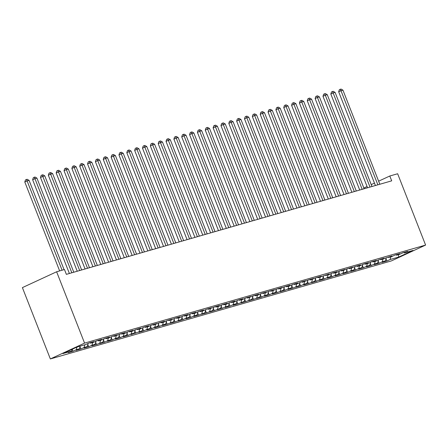 <?xml version="1.0" encoding="UTF-8"?>
<svg xmlns="http://www.w3.org/2000/svg" width="448" height="448" viewBox="0 0 448 448"><rect width="100%" height="100%" fill="white"/><g stroke="black" fill="none" stroke-linecap="round" stroke-linejoin="round"><path stroke-width="0.67" d="M50.355 358.943L391.378 260.91L425.6 245.078L84.571 343.106L50.355 358.943L22.4 287.616L56.622 271.779L84.571 343.106M398.227 254.699L398.782 257.034L413.022 250.443L404.393 252.924L407.674 251.406L402.965 252.762L399.683 254.279L396.542 255.181L399.829 253.663L395.119 255.013L391.838 256.536L388.696 257.438L391.978 255.92L380.85 259.694L384.132 258.171L379.422 259.526L376.141 261.044L373.005 261.946L376.286 260.428L371.577 261.783L368.295 263.301L365.154 264.202L368.441 262.685L363.731 264.04L360.45 265.558L357.308 266.459L360.59 264.942L355.886 266.291L349.462 268.716L352.744 267.198L348.034 268.548L341.617 270.973L344.898 269.45L340.189 270.805L336.907 272.322L333.766 273.224L337.053 271.706L332.343 273.062L329.062 274.579L325.92 275.481L329.207 273.963L318.074 277.738L321.356 276.22L316.652 277.57L310.229 279.994L313.51 278.471L308.801 279.826L302.383 282.251L305.665 280.728L300.955 282.083L297.674 283.601L294.532 284.502L297.819 282.985L293.11 284.34L289.828 285.858L286.686 286.759L289.968 285.242L285.264 286.597L278.841 289.016L282.122 287.498L277.413 288.848L270.995 291.273L274.277 289.75L269.567 291.105L263.144 293.53L266.431 292.006L261.722 293.362L258.44 294.879L255.298 295.781L258.58 294.263L253.876 295.618L247.453 298.038L250.734 296.52L246.025 297.87L242.743 299.393L239.607 300.294L242.889 298.777L238.179 300.126L234.898 301.65L231.756 302.551L235.043 301.028L230.334 302.383L227.052 303.901L223.91 304.802L227.192 303.285L222.488 304.64L219.201 306.158L216.065 307.059L219.346 305.542L214.642 306.897L208.219 309.316L211.501 307.798L206.791 309.148L203.51 310.671L200.368 311.573L203.655 310.055L198.946 311.405L195.664 312.928L192.522 313.83L195.81 312.306L191.1 313.662L187.818 315.179L184.677 316.081L187.958 314.563L183.254 315.918L179.967 317.436L176.831 318.338L180.113 316.82L175.403 318.175L168.986 320.594L172.267 319.077L167.558 320.426L164.276 321.95L161.134 322.851L164.422 321.334L159.712 322.683L153.289 325.108L156.57 323.585L151.866 324.94L148.579 326.458L145.443 327.359L148.725 325.842L144.015 327.197L140.734 328.714L137.598 329.616L140.879 328.098L136.17 329.454L132.888 330.971L129.746 331.873L133.034 330.355L128.324 331.705L125.042 333.228L121.901 334.13L125.182 332.612L120.478 333.962L114.055 336.386L117.337 334.863L112.627 336.218L109.346 337.736L106.21 338.638L109.491 337.12L104.782 338.475L101.5 339.993L98.358 340.894L101.646 339.377L96.936 340.732L93.654 342.25L90.513 343.151L93.794 341.634L89.09 342.983L85.803 344.506L77.174 346.987L62.933 353.578L71.562 351.092L68.281 352.615L72.99 351.26L76.272 349.742L79.408 348.841L76.126 350.358L80.836 349.003L84.118 347.486L87.259 346.584L83.972 348.102L88.682 346.746L91.963 345.229L95.105 344.327L91.818 345.845L96.527 344.495L102.95 342.07L99.669 343.594L104.373 342.238L107.66 340.721L110.796 339.819L107.514 341.337L112.224 339.982L115.506 338.464L118.642 337.562L115.36 339.08L120.07 337.725L123.351 336.207L126.493 335.306L123.206 336.823L127.915 335.474L131.197 333.95L134.338 333.049L131.057 334.566L142.184 330.792L138.902 332.315L143.612 330.96L146.894 329.442L150.03 328.541L146.748 330.058L151.458 328.703L154.739 327.186L157.881 326.284L154.594 327.802L159.303 326.446L162.585 324.929L165.726 324.027L162.445 325.545L167.149 324.195L173.572 321.77L170.29 323.288L175 321.938L181.418 319.514L178.136 321.037L182.846 319.682L186.127 318.164L189.269 317.262L185.982 318.78L190.691 317.425L193.973 315.907L197.114 315.006L193.833 316.523L198.537 315.168L204.96 312.749L201.678 314.266L206.388 312.917L212.806 310.492L209.524 312.01L214.234 310.66L220.657 308.235L217.37 309.758L222.079 308.403L225.361 306.886L228.502 305.984L225.215 307.502L229.925 306.146L233.212 304.629L236.348 303.727L233.066 305.245L237.77 303.89L244.194 301.47L240.912 302.988L245.622 301.638L252.039 299.214L248.758 300.737L253.467 299.382L259.89 296.957L256.603 298.48L261.313 297.125L264.594 295.607L267.736 294.706L264.454 296.223L269.158 294.868L272.446 293.35L275.582 292.449L272.3 293.966L277.01 292.611L283.427 290.192L280.146 291.71L284.855 290.36L288.137 288.837L291.278 287.935L287.991 289.458L292.701 288.103L299.124 285.678L295.842 287.202L300.546 285.846L303.834 284.329L306.97 283.427L303.688 284.945L308.398 283.59L314.815 281.17L311.534 282.688L316.243 281.338L319.525 279.815L322.666 278.914L319.379 280.431L324.089 279.082L327.37 277.558L330.512 276.657L327.23 278.18L331.934 276.825L335.222 275.307L338.358 274.406L335.076 275.923L339.78 274.568L343.067 273.05L346.203 272.149L342.922 273.666L347.631 272.311L350.913 270.794L354.054 269.892L350.767 271.41L355.477 270.06L358.758 268.537L361.9 267.635L358.613 269.153L363.322 267.803L366.604 266.28L369.746 265.378L366.464 266.902L371.168 265.546L374.455 264.029L377.591 263.127L374.31 264.645L379.019 263.29L382.301 261.772L385.437 260.87L382.155 262.388L386.865 261.033L386.002 258.832M398.782 257.034L390.146 259.515L386.865 261.033M56.622 271.779L64.467 269.522L66.36 274.361L391.698 180.841L389.799 176.008L378.622 181.177M385.437 260.87L386.31 257.718M382.301 261.772L383.046 259.062M404.393 252.924L403.71 252.543M377.591 263.127L378.459 259.974M374.455 264.029L375.2 261.318M396.542 255.181L395.864 254.8M369.746 265.378L370.614 262.226M366.604 266.28L367.354 263.57M388.696 257.438L388.018 257.057M361.9 267.635L362.768 264.482M358.758 268.537L359.509 265.826M380.85 259.694L380.167 259.314M354.054 269.892L354.922 266.739M350.913 270.794L351.658 268.083M373.005 261.946L372.322 261.57M346.203 272.149L347.071 268.996M343.067 273.05L343.812 270.34M365.154 264.202L364.476 263.822M338.358 274.406L339.226 271.253M335.222 275.307L335.966 272.597M357.308 266.459L356.63 266.078M330.512 276.657L331.38 273.504M327.37 277.558L328.121 274.848M349.462 268.716L348.779 268.335M322.666 278.914L323.534 275.761M319.525 279.815L320.27 277.105M341.617 270.973L340.934 270.592M314.815 281.17L315.683 278.018M311.679 282.072L312.424 279.362M333.766 273.224L333.088 272.849M306.97 283.427L307.838 280.274M303.834 284.329L304.578 281.618M325.92 275.481L325.242 275.1M299.124 285.678L299.992 282.531M295.982 286.586L296.733 283.875M318.074 277.738L317.397 277.357M291.278 287.935L292.146 284.782M288.137 288.837L288.887 286.126M310.229 279.994L309.546 279.614M283.427 290.192L284.301 287.039M280.291 291.094L281.036 288.383M302.383 282.251L301.7 281.87M275.582 292.449L276.45 289.296M272.446 293.35L273.19 290.64M294.532 284.502L293.854 284.127M267.736 294.706L268.604 291.553M264.594 295.607L265.345 292.897M286.686 286.759L286.009 286.378M259.89 296.957L260.758 293.81M256.749 297.864L257.499 295.148M278.841 289.016L278.158 288.635M252.039 299.214L252.913 296.061M248.903 300.115L249.648 297.405M270.995 291.273L270.312 290.892M244.194 301.47L245.062 298.318M241.058 302.372L241.802 299.662M263.144 293.53L262.466 293.149M236.348 303.727L237.216 300.574M233.212 304.629L233.957 301.918M255.298 295.781L254.621 295.4M228.502 305.984L229.37 302.831M225.361 306.886L226.111 304.175M247.453 298.038L246.77 297.657M220.657 308.235L221.525 305.082M217.515 309.142L218.26 306.426M239.607 300.294L238.924 299.914M212.806 310.492L213.674 307.339M209.67 311.394L210.414 308.683M231.756 302.551L231.078 302.17M204.96 312.749L205.828 309.596M201.824 313.65L202.569 310.94M223.91 304.802L223.233 304.427M197.114 315.006L197.982 311.853M193.973 315.907L194.723 313.197M216.065 307.059L215.382 306.678M189.269 317.262L190.137 314.11M186.127 318.164L186.878 315.454M208.219 309.316L207.536 308.935M181.418 319.514L182.286 316.361M178.282 320.415L179.026 317.705M200.368 311.573L199.69 311.192M173.572 321.77L174.44 318.618M170.436 322.672L171.181 319.962M192.522 313.83L191.845 313.449M165.726 324.027L166.594 320.874M162.585 324.929L163.335 322.218M184.677 316.081L183.999 315.706M157.881 326.284L158.749 323.131M154.739 327.186L155.49 324.475M176.831 318.338L176.148 317.957M150.03 328.541L150.903 325.388M146.894 329.442L147.638 326.732M168.986 320.594L168.302 320.214M142.184 330.792L143.052 327.639M139.048 331.694L139.793 328.983M161.134 322.851L160.457 322.47M134.338 333.049L135.206 329.896M131.197 333.95L131.947 331.24M153.289 325.108L152.611 324.727M126.493 335.306L127.361 332.153M123.351 336.207L124.102 333.497M145.443 327.359L144.76 326.984M118.642 337.562L119.515 334.41M115.506 338.464L116.25 335.754M137.598 329.616L136.914 329.235M110.796 339.819L111.664 336.666M107.66 340.721L108.405 338.01M129.746 331.873L129.069 331.492M102.95 342.07L103.818 338.918M99.814 342.972L100.559 340.262M121.901 334.13L121.223 333.749M95.105 344.327L95.973 341.174M91.963 345.229L92.714 342.518M114.055 336.386L113.372 336.006M87.259 346.584L88.127 343.431M84.118 347.486L84.862 344.775M106.21 338.638L105.526 338.262M79.408 348.841L80.158 346.13M76.272 349.742L77.011 347.06M98.358 340.894L97.681 340.514M71.562 351.092L72.038 349.362M90.513 343.151L89.835 342.77M374.461 183.103L371.235 184.598M367.074 186.519L363.843 188.014M359.682 189.941L359.1 190.21M425.6 245.078L397.645 173.751L389.799 176.008M390.146 259.515L390.897 256.805M72.99 351.26L72.212 349.283M80.836 349.003L79.974 346.802M88.682 346.746L87.819 344.546M96.527 344.495L95.665 342.289M104.373 342.238L103.51 340.032M112.224 339.982L111.362 337.781M120.07 337.725L119.207 335.524M127.915 335.474L127.053 333.267M135.761 333.217L134.898 331.01M143.612 330.96L142.744 328.759M151.458 328.703L150.595 326.502M159.303 326.446L158.441 324.246M167.149 324.195L166.286 321.989M175 321.938L174.132 319.732M182.846 319.682L181.983 317.481M190.691 317.425L189.829 315.224M198.537 315.168L197.674 312.967M206.388 312.917L205.52 310.71M214.234 310.66L213.371 308.454M222.079 308.403L221.217 306.202M229.925 306.146L229.062 303.946M237.77 303.89L236.908 301.689M245.622 301.638L244.754 299.432M253.467 299.382L252.605 297.175M261.313 297.125L260.45 294.924M269.158 294.868L268.296 292.667M277.01 292.611L276.142 290.41M284.855 290.36L283.993 288.154M292.701 288.103L291.838 285.897M300.546 285.846L299.684 283.646M308.398 283.59L307.53 281.389M316.243 281.338L315.381 279.132M324.089 279.082L323.226 276.875M331.934 276.825L331.072 274.618M339.78 274.568L338.918 272.367M347.631 272.311L346.769 270.11M355.477 270.06L354.614 267.854M363.322 267.803L362.46 265.597M371.168 265.546L370.306 263.346M379.019 263.29L378.151 261.089M62.093 270.206L27.11 180.93L29.07 180.365L64.058 269.64M59.64 270.911L24.797 182L27.11 180.93L26.387 179.508L27.171 179.284L29.07 180.365M24.797 182L25.463 179.939L26.387 179.508M71.837 272.787L34.955 178.674L36.915 178.108L73.797 272.222M69.384 273.493L32.642 179.743L34.955 178.674L34.233 177.251L35.017 177.027L36.915 178.108M32.642 179.743L33.309 177.682L34.233 177.251M79.682 270.53L42.801 176.417L44.761 175.851L81.648 269.965M77.23 271.236L40.488 177.486L42.801 176.417L42.078 175L42.868 174.77L44.761 175.851M40.488 177.486L41.154 175.426L42.078 175M87.534 268.274L50.646 174.16L52.612 173.6L89.494 267.714M85.075 268.979L48.334 175.23L50.646 174.16L49.93 172.743L50.714 172.519L52.612 173.6M48.334 175.23L49 173.169L49.93 172.743M95.379 266.017L58.498 171.909L60.458 171.343L97.339 265.457M92.921 266.722L56.185 172.978L58.498 171.909L57.775 170.486L58.559 170.262L60.458 171.343M56.185 172.978L56.851 170.912L57.775 170.486M103.225 263.766L66.343 169.652L68.303 169.086L105.185 263.2M100.772 264.471L64.03 170.722L66.343 169.652L65.621 168.23L66.405 168.006L68.303 169.086M64.03 170.722L64.697 168.661L65.621 168.23M111.07 261.509L74.189 167.395L76.149 166.83L113.036 260.943M108.618 262.214L71.876 168.465L74.189 167.395L73.466 165.973L74.25 165.749L76.149 166.83M71.876 168.465L72.542 166.404L73.466 165.973M118.916 259.252L82.034 165.138L84 164.578L120.882 258.686M116.463 259.958L79.722 166.208L82.034 165.138L81.318 163.722L82.102 163.492L84 164.578M79.722 166.208L80.388 164.147L81.318 163.722M126.767 256.995L89.886 162.882L91.846 162.322L128.727 256.435M124.309 257.701L87.573 163.951L89.886 162.882L89.163 161.465L89.947 161.241L91.846 162.322M87.573 163.951L88.239 161.89L89.163 161.465M134.613 254.738L97.731 160.63L99.691 160.065L136.573 254.178M132.16 255.444L95.418 161.7L97.731 160.63L97.009 159.208L97.793 158.984L99.691 160.065M95.418 161.7L96.085 159.634L97.009 159.208M142.458 252.487L105.577 158.374L107.537 157.808L144.418 251.922M140.006 253.193L103.264 159.443L105.577 158.374L104.854 156.951L105.638 156.727L107.537 157.808M103.264 159.443L103.93 157.382L104.854 156.951M150.304 250.23L113.422 156.117L115.388 155.551L152.27 249.665M147.851 250.936L111.11 157.186L113.422 156.117L112.706 154.694L113.49 154.47L115.388 155.551M111.11 157.186L111.776 155.126L112.706 154.694M158.155 247.974L121.268 153.86L123.234 153.3L160.115 247.408M155.697 248.679L118.961 154.93L121.268 153.86L120.551 152.443L121.335 152.214L123.234 153.3M118.961 154.93L119.627 152.869L120.551 152.443M166.001 245.717L129.119 151.603L131.079 151.043L167.961 245.157M163.542 246.422L126.806 152.673L129.119 151.603L128.397 150.186L129.181 149.962L131.079 151.043M126.806 152.673L127.473 150.612L128.397 150.186M173.846 243.466L136.965 149.352L138.925 148.786L175.806 242.9M171.394 244.171L134.652 150.422L136.965 149.352L136.242 147.93L137.026 147.706L138.925 148.786M134.652 150.422L135.318 148.361L136.242 147.93M181.692 241.209L144.81 147.095L146.776 146.53L183.658 240.643M179.239 241.914L142.498 148.165L144.81 147.095L144.088 145.673L144.878 145.449L146.776 146.53M142.498 148.165L143.164 146.104L144.088 145.673M189.543 238.952L152.656 144.838L154.622 144.273L191.503 238.386M187.085 239.658L150.349 145.908L152.656 144.838L151.939 143.422L152.723 143.192L154.622 144.273M150.349 145.908L151.015 143.847L151.939 143.422M197.389 236.695L160.507 142.582L162.467 142.022L199.349 236.13M194.93 237.401L158.194 143.651L160.507 142.582L159.785 141.165L160.569 140.935L162.467 142.022M158.194 143.651L158.861 141.59L159.785 141.165M205.234 234.438L168.353 140.325L170.313 139.765L207.194 233.878M202.782 235.144L166.04 141.4L168.353 140.325L167.63 138.908L168.414 138.684L170.313 139.765M166.04 141.4L166.706 139.334L167.63 138.908M213.08 232.187L176.198 138.074L178.158 137.508L215.046 231.622M210.627 232.893L173.886 139.143L176.198 138.074L175.476 136.651L176.26 136.427L178.158 137.508M173.886 139.143L174.552 137.082L175.476 136.651M220.931 229.93L184.044 135.817L186.01 135.251L222.891 229.365M218.473 230.636L181.731 136.886L184.044 135.817L183.327 134.394L184.111 134.17L186.01 135.251M181.731 136.886L182.398 134.826L183.327 134.394M228.777 227.674L191.895 133.56L193.855 132.994L230.737 227.108M226.318 228.379L189.582 134.63L191.895 133.56L191.173 132.143L191.957 131.914L193.855 132.994M189.582 134.63L190.249 132.569L191.173 132.143M236.622 225.417L199.741 131.303L201.701 130.743L238.582 224.851M234.17 226.122L197.428 132.373L199.741 131.303L199.018 129.886L199.802 129.657L201.701 130.743M197.428 132.373L198.094 130.312L199.018 129.886M244.468 223.16L207.586 129.052L209.546 128.486L246.434 222.6M242.015 223.866L205.274 130.122L207.586 129.052L206.864 127.63L207.648 127.406L209.546 128.486M205.274 130.122L205.94 128.055L206.864 127.63M252.314 220.909L215.432 126.795L217.398 126.23L254.279 220.343M249.861 221.614L213.119 127.865L215.432 126.795L214.715 125.373L215.499 125.149L217.398 126.23M213.119 127.865L213.786 125.804L214.715 125.373M260.165 218.652L223.283 124.538L225.243 123.973L262.125 218.086M257.706 219.358L220.97 125.608L223.283 124.538L222.561 123.116L223.345 122.892L225.243 123.973M220.97 125.608L221.637 123.547L222.561 123.116M268.01 216.395L231.129 122.282L233.089 121.716L269.97 215.83M265.558 217.101L228.816 123.351L231.129 122.282L230.406 120.865L231.19 120.635L233.089 121.716M228.816 123.351L229.482 121.29L230.406 120.865M275.856 214.138L238.974 120.025L240.934 119.465L277.816 213.578M273.403 214.844L236.662 121.094L238.974 120.025L238.252 118.608L239.036 118.384L240.934 119.465M236.662 121.094L237.328 119.034L238.252 118.608M283.702 211.882L246.82 117.774L248.786 117.208L285.667 211.322M281.249 212.587L244.507 118.843L246.82 117.774L246.098 116.351L246.887 116.127L248.786 117.208M244.507 118.843L245.174 116.777L246.098 116.351M291.553 209.63L254.666 115.517L256.631 114.951L293.513 209.065M289.094 210.336L252.358 116.586L254.666 115.517L253.949 114.094L254.733 113.87L256.631 114.951M252.358 116.586L253.025 114.526L253.949 114.094M299.398 207.374L262.517 113.26L264.477 112.694L301.358 206.808M296.94 208.079L260.204 114.33L262.517 113.26L261.794 111.838L262.578 111.614L264.477 112.694M260.204 114.33L260.87 112.269L261.794 111.838M307.244 205.117L270.362 111.003L272.322 110.438L309.204 204.551M304.791 205.822L268.05 112.073L270.362 111.003L269.64 109.586L270.424 109.357L272.322 110.438M268.05 112.073L268.716 110.012L269.64 109.586M315.09 202.86L278.208 108.746L280.168 108.186L317.055 202.3M312.637 203.566L275.895 109.816L278.208 108.746L277.486 107.33L278.275 107.106L280.168 108.186M275.895 109.816L276.562 107.755L277.486 107.33M322.941 200.603L286.054 106.495L288.019 105.93L324.901 200.043M320.482 201.309L283.746 107.565L286.054 106.495L285.337 105.073L286.121 104.849L288.019 105.93M283.746 107.565L284.413 105.498L285.337 105.073M330.786 198.352L293.905 104.238L295.865 103.673L332.746 197.786M328.328 199.058L291.592 105.308L293.905 104.238L293.182 102.816L293.966 102.592L295.865 103.673M291.592 105.308L292.258 103.247L293.182 102.816M338.632 196.095L301.75 101.982L303.71 101.416L340.592 195.53M336.179 196.801L299.438 103.051L301.75 101.982L301.028 100.559L301.812 100.335L303.71 101.416M299.438 103.051L300.104 100.99L301.028 100.559M346.478 193.838L309.596 99.725L311.556 99.165L348.443 193.273M344.025 194.544L307.283 100.794L309.596 99.725L308.874 98.308L309.658 98.078L311.556 99.165M307.283 100.794L307.95 98.734L308.874 98.308M354.323 191.582L317.442 97.468L319.407 96.908L356.289 191.022M351.87 192.287L315.129 98.538L317.442 97.468L316.725 96.051L317.509 95.827L319.407 96.908M315.129 98.538L315.795 96.477L316.725 96.051M362.174 189.325L325.293 95.217L327.253 94.651L364.134 188.765M359.716 190.036L322.98 96.286L325.293 95.217L324.57 93.794L325.354 93.57L327.253 94.651M322.98 96.286L323.646 94.226L324.57 93.794M370.02 187.074L333.138 92.96L335.098 92.394L371.98 186.508M367.567 187.779L330.826 94.03L333.138 92.96L332.416 91.538L333.2 91.314L335.098 92.394M330.826 94.03L331.492 91.969L332.416 91.538M377.866 184.817L340.984 90.703L342.944 90.138L379.831 184.251M375.413 185.522L338.671 91.773L340.984 90.703L340.262 89.286L341.046 89.057L342.944 90.138M338.671 91.773L339.338 89.712L340.262 89.286"/></g></svg>
